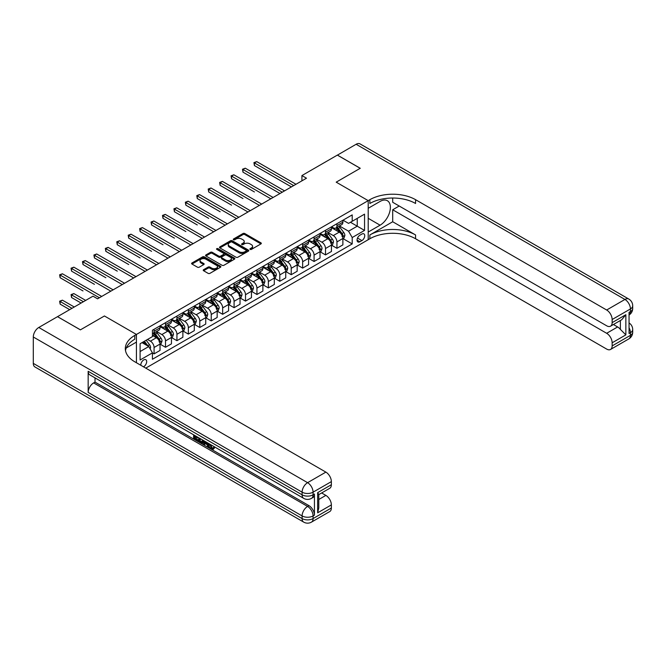 <?xml version="1.0" encoding="UTF-8"?>
<svg xmlns="http://www.w3.org/2000/svg" width="666" height="666" viewBox="0 0 666 666"><rect width="100%" height="100%" fill="white"/><g stroke="black" fill="none" stroke-linecap="round" stroke-linejoin="round"><path stroke-width="1" d="M250.15 249.4A0.891 0.516 0 0 0 251.407 249.4L260.947 243.898A1.265 0.733 0 0 0 261.313 243.381A1.265 0.733 0 0 0 260.947 242.857L244.788 233.533A1.265 0.733 0 0 0 242.99 233.533L233.458 239.036A0.891 0.516 0 0 0 234.715 239.76L235.947 239.052A4.063 2.348 0 0 1 241.691 239.052L243.04 239.827A4.063 2.348 0 0 1 244.231 241.483A4.063 2.348 0 0 1 243.04 243.148L241.808 243.856A0.891 0.516 0 0 0 243.065 244.58L244.297 243.873A4.063 2.348 0 0 1 250.041 243.873L251.382 244.647A4.063 2.348 0 0 1 252.572 246.303A4.063 2.348 0 0 1 251.382 247.96L250.15 248.676A0.891 0.516 0 0 0 250.15 249.4L250.15 248.676M143.456 366.8A4.138 2.389 120 0 0 143.748 366.65A4.138 2.389 120 0 0 146.453 363.003A4.138 2.389 120 0 0 145.812 359.69A4.138 2.389 120 0 0 143.748 359.898A4.138 2.389 120 0 0 140.834 365.284M203.596 269.697A1.265 0.733 0 0 0 203.222 270.221A1.265 0.733 0 0 0 203.596 270.737L208.125 273.351A1.265 0.733 0 0 0 209.923 273.351L220.513 267.241A1.265 0.733 0 0 0 220.887 266.716A1.265 0.733 0 0 0 220.513 266.2L204.362 256.876A1.265 0.733 0 0 0 202.564 256.876L191.975 262.987A1.265 0.733 0 0 0 191.6 263.511A1.265 0.733 0 0 0 191.975 264.027L197.452 267.183A1.265 0.733 0 0 0 199.242 267.183L203.779 264.569A1.265 0.733 0 0 0 204.146 264.052A1.265 0.733 0 0 0 203.779 263.536L201.057 261.963A3.397 1.956 0 0 1 200.066 260.581A3.397 1.956 0 0 1 202.164 258.766A3.397 1.956 0 0 1 205.861 259.191L216.5 265.334A3.397 1.956 0 0 1 217.491 266.716A3.397 1.956 0 0 1 215.393 268.531A3.397 1.956 0 0 1 211.696 268.107L209.923 267.083A1.265 0.733 0 0 0 208.125 267.083L203.596 269.697L203.596 270.737M33.3 363.378L302.106 518.573A7.759 4.479 120 0 0 303.713 522.119L34.907 366.933A7.759 4.479 -60 0 1 33.3 363.378L33.3 336.988A7.759 4.479 -60 0 1 38.786 327.481L57.526 316.666L80.386 329.861L104.429 315.975L80.436 329.837L57.576 316.691M57.576 316.633L93.007 296.179L97.577 298.818L306.493 178.205L301.923 175.566L337.346 155.111L360.206 168.307L336.205 182.159L368.206 200.641L136.43 334.449L104.429 315.975L136.43 334.449L134.79 335.398A32.326 18.665 0 0 0 125.316 348.601A32.326 18.665 0 0 0 134.79 361.796L325.874 472.119A7.759 4.479 60 0 1 331.36 481.618L313.078 492.174L313.078 494.813L314.444 494.022A7.759 4.479 60 0 1 312.837 497.577L311.472 498.368A7.759 4.479 -120 0 0 313.078 494.813A7.759 4.479 0 0 1 302.106 494.813L302.106 492.174L33.3 336.988M236.039 257.234A1.265 0.733 0 0 0 237.837 257.234L248.426 251.124A1.265 0.733 0 0 0 248.793 250.607A1.265 0.733 0 0 0 248.426 250.091L232.268 240.759A1.265 0.733 0 0 0 230.478 240.759L219.888 246.878A1.265 0.733 0 0 0 219.514 247.394A1.265 0.733 0 0 0 219.888 247.91L236.039 257.234M217.141 249.592A0.891 0.516 0 0 1 218.048 249.717L218.048 248.659L234.465 258.142A1.265 0.733 0 0 1 234.84 258.666A1.265 0.733 0 0 1 234.465 259.182L223.876 265.293A1.265 0.733 0 0 1 222.086 265.293L205.927 255.969L205.927 254.936A1.265 0.733 0 0 0 205.561 255.453A1.265 0.733 0 0 0 205.927 255.969M205.927 254.936L210.464 252.314A1.265 0.733 0 0 1 212.254 252.314L218.806 256.102A1.265 0.733 0 0 0 220.604 256.102L223.61 254.362A1.265 0.733 0 0 0 223.984 253.846A1.265 0.733 0 0 0 223.61 253.33L216.791 249.392A0.891 0.516 0 0 1 218.048 248.659M361.896 234.049L359.89 235.215A4.004 2.314 120 0 0 357.267 238.744A4.004 2.314 120 0 0 357.883 241.958A4.004 2.314 120 0 0 359.89 241.758L361.896 240.601A4.004 2.314 120 0 0 364.518 237.063A4.004 2.314 120 0 0 363.902 233.849A4.004 2.314 120 0 0 361.896 234.049M136.43 362.745L136.43 334.449L136.43 342.108L126.232 347.993M145.762 368.132L369.855 238.753A32.326 18.665 180 0 1 415.567 238.753L606.659 349.076A7.759 4.479 -120 0 0 610.539 349.459A7.759 4.479 -120 0 0 612.146 345.904L630.427 335.348L630.427 332.709L629.054 333.5L629.054 312.387L630.427 311.596L630.427 308.957L612.146 319.514L612.146 322.627L625.857 314.71L625.857 334.873L620.371 329.387L620.371 320.504M337.396 155.086L360.256 168.282L336.205 182.159L368.206 200.641L368.206 239.702L368.206 232.043L380.095 225.183A14.544 8.4 120 0 0 389.593 212.362A14.544 8.4 120 0 0 387.362 200.707A14.544 8.4 120 0 0 380.095 201.432L368.206 208.291L368.206 200.641L369.855 199.683A32.326 18.665 180 0 1 415.567 199.683L606.659 310.015L624.941 299.45L356.135 144.264L337.396 155.136M343.015 220.196L348.551 223.385L352.206 221.279L352.206 214.893L152.431 330.228L152.431 336.613L140.093 343.739L140.093 359.998L152.431 352.872L152.431 359.265L352.206 243.923L352.206 237.537L348.551 231.202L339.46 225.949M352.206 221.279L364.552 214.152L364.552 230.411L352.206 237.537M301.923 175.566L301.923 180.844M350.466 222.278L357.234 226.19L357.234 218.373L364.552 214.152M348.551 231.202L357.234 226.19L364.552 230.411M140.093 351.556L148.776 346.536L142.008 342.632M152.431 352.93L154.079 353.879L154.079 347.494A5.17 2.989 -120 0 0 150.424 341.159L147.494 339.469M154.079 353.879L160.023 350.449L160.023 344.056A5.17 2.989 -120 0 0 156.368 337.729L152.431 335.456M160.156 344.189L165.509 347.277L165.509 340.892A5.17 2.989 -120 0 0 161.846 334.557L156.602 331.526M165.509 347.277L171.453 343.847L171.453 337.462A5.17 2.989 -120 0 0 167.79 331.127L160.023 326.64M171.587 337.595L176.94 340.684L176.94 334.29A5.17 2.989 -120 0 0 173.277 327.955L168.032 324.925M176.94 340.684L182.875 337.246L182.875 330.86A5.17 2.989 -120 0 0 179.221 324.525L171.453 320.038M183.017 330.994L188.361 334.082L188.361 327.697A5.17 2.989 -120 0 0 184.707 321.362L179.454 318.331M188.361 334.082L194.305 330.652L194.305 324.267A5.17 2.989 -120 0 0 190.651 317.932L182.875 313.445M194.447 324.392L199.792 327.481L199.792 321.095A5.17 2.989 -120 0 0 196.137 314.76L190.884 311.73M199.792 327.481L205.736 324.051L205.736 317.665A5.17 2.989 -120 0 0 202.081 311.33L194.305 306.843M205.877 317.799L211.222 320.887L211.222 314.502A5.17 2.989 -120 0 0 207.567 308.167L202.314 305.136M211.222 320.887L217.166 317.457L217.166 311.064A5.17 2.989 -120 0 0 213.511 304.737L205.736 300.249M217.299 311.197L222.652 314.285L222.652 307.9A5.17 2.989 -120 0 0 218.997 301.565L213.744 298.535M222.652 314.285L228.596 310.856L228.596 304.47A5.17 2.989 -120 0 0 224.933 298.135L217.166 293.648M228.729 304.603L234.082 307.692L234.082 301.298A5.17 2.989 -120 0 0 230.419 294.971L225.175 291.933M234.082 307.692L240.026 304.262L240.026 297.869A5.17 2.989 -120 0 0 236.363 291.533L228.596 287.046M240.16 298.002L245.513 301.09L245.513 294.705A5.17 2.989 -120 0 0 241.85 288.37L236.596 285.339M245.513 301.09L251.448 297.66L251.448 291.275A5.17 2.989 -120 0 0 247.794 284.94L240.026 280.453M251.59 291.408L256.934 294.489L256.934 288.103A5.17 2.989 -120 0 0 253.28 281.768L248.027 278.738M256.934 294.489L262.879 291.059L262.879 284.673A5.17 2.989 -120 0 0 259.224 278.338L251.448 273.851M263.02 284.807L268.365 287.895L268.365 281.51A5.17 2.989 -120 0 0 264.71 275.175L259.457 272.144M268.365 287.895L274.309 284.465L274.309 278.072A5.17 2.989 -120 0 0 270.654 271.745L262.879 267.257M274.442 278.205L279.795 281.293L279.795 274.908A5.17 2.989 -120 0 0 276.14 268.573L270.887 265.543M279.795 281.293L285.739 277.864L285.739 271.478A5.17 2.989 -120 0 0 282.084 265.143L274.309 260.656M285.872 271.611L291.225 274.7L291.225 268.306A5.17 2.989 -120 0 0 287.562 261.979L282.317 258.941M291.225 274.7L297.169 271.27L297.169 264.877A5.17 2.989 -120 0 0 293.506 258.541L285.739 254.054M297.302 265.01L302.655 268.098L302.655 261.713A5.17 2.989 -120 0 0 298.992 255.378L293.748 252.347M302.655 268.098L308.591 264.668L308.591 258.283A5.17 2.989 -120 0 0 304.936 251.948L297.169 247.461M308.733 258.416L314.077 261.505L314.077 255.111A5.17 2.989 -120 0 0 310.423 248.776L305.17 245.746M314.077 261.505L320.021 258.067L320.021 251.681A5.17 2.989 -120 0 0 316.367 245.346L308.591 240.859M320.163 251.815L325.507 254.903L325.507 248.518A5.17 2.989 -120 0 0 321.853 242.183L316.6 239.152M325.507 254.903L331.452 251.473L331.452 245.088A5.17 2.989 -120 0 0 327.797 238.753L320.021 234.265M331.593 245.213L336.938 248.301L336.938 241.916A5.17 2.989 -120 0 0 333.283 235.581L328.03 232.551M336.938 248.301L342.882 244.872L342.882 238.486A5.17 2.989 -120 0 0 339.227 232.151L331.452 227.664M331.593 226.79L333.283 227.772A5.17 2.989 -120 0 0 335.864 228.03A5.17 2.989 -120 0 0 336.938 225.657L336.938 223.709M320.163 233.391L321.853 234.365A5.17 2.989 -120 0 0 324.442 234.623A5.17 2.989 -120 0 0 325.507 232.259L325.507 230.303M308.733 239.993L310.423 240.967A5.17 2.989 -120 0 0 313.012 241.225A5.17 2.989 -120 0 0 314.077 238.853L314.077 236.905M297.302 246.587L298.992 247.569A5.17 2.989 -120 0 0 301.581 247.819A5.17 2.989 -120 0 0 302.655 245.454L302.655 243.498M285.872 253.188L287.562 254.162A5.17 2.989 -120 0 0 290.151 254.42A5.17 2.989 -120 0 0 291.225 252.048L291.225 250.1M274.442 259.782L276.14 260.764A5.17 2.989 -120 0 0 278.721 261.014A5.17 2.989 -120 0 0 279.795 258.649L279.795 256.693M263.02 266.383L264.71 267.357A5.17 2.989 -120 0 0 267.291 267.615A5.17 2.989 -120 0 0 268.365 265.251L268.365 263.295M251.59 272.985L253.28 273.959A5.17 2.989 -120 0 0 255.869 274.217A5.17 2.989 -120 0 0 256.934 271.845L256.934 269.897M240.16 279.578L241.85 280.553A5.17 2.989 -120 0 0 244.439 280.811A5.17 2.989 -120 0 0 245.513 278.446L245.513 276.49M228.729 286.18L230.419 287.154A5.17 2.989 -120 0 0 233.008 287.412A5.17 2.989 -120 0 0 234.082 285.04L234.082 283.092M217.299 292.774L218.997 293.756A5.17 2.989 -120 0 0 221.578 294.006A5.17 2.989 -120 0 0 222.652 291.641L222.652 289.685M205.877 299.375L207.567 300.349A5.17 2.989 -120 0 0 210.148 300.607A5.17 2.989 -120 0 0 211.222 298.243L211.222 296.287M194.447 305.977L196.137 306.951A5.17 2.989 -120 0 0 198.726 307.209A5.17 2.989 -120 0 0 199.792 304.837L199.792 302.888M183.017 312.57L184.707 313.544A5.17 2.989 -120 0 0 187.296 313.803A5.17 2.989 -120 0 0 188.361 311.438L188.361 309.482M171.587 319.172L173.277 320.146A5.17 2.989 -120 0 0 175.866 320.404A5.17 2.989 -120 0 0 176.94 318.032L176.94 316.084M160.156 325.766L161.846 326.748A5.17 2.989 -120 0 0 164.435 326.998A5.17 2.989 -120 0 0 165.509 324.633L165.509 322.677M343.015 238.619L352.206 243.923M335.864 228.03L341.808 224.592A5.17 2.989 -120 0 0 342.882 222.228L342.882 220.271M324.442 234.623L330.378 231.194A5.17 2.989 -120 0 0 331.452 228.829L331.452 226.873M313.012 241.225L318.956 237.795A5.17 2.989 -120 0 0 320.021 235.423L320.021 233.475M301.581 247.819L307.525 244.389A5.17 2.989 -120 0 0 308.591 242.024L308.591 240.068M290.151 254.42L296.095 250.99A5.17 2.989 -120 0 0 297.169 248.618L297.169 246.67M278.721 261.014L284.665 257.584A5.17 2.989 -120 0 0 285.739 255.22L285.739 253.263M267.291 267.615L273.235 264.186A5.17 2.989 -120 0 0 274.309 261.821L274.309 259.865M255.869 274.217L261.813 270.787A5.17 2.989 -120 0 0 262.879 268.415L262.879 266.458M244.439 280.811L250.383 277.381A5.17 2.989 -120 0 0 251.448 275.016L251.448 273.06M233.008 287.412L238.952 283.982A5.17 2.989 -120 0 0 240.026 281.61L240.026 279.662M221.578 294.006L227.522 290.576A5.17 2.989 -120 0 0 228.596 288.212L228.596 286.255M210.148 300.607L216.092 297.178A5.17 2.989 -120 0 0 217.166 294.805L217.166 292.857M198.726 307.209L204.662 303.771A5.17 2.989 -120 0 0 205.736 301.407L205.736 299.45M187.296 313.803L193.24 310.373A5.17 2.989 -120 0 0 194.305 308.008L194.305 306.052M175.866 320.404L181.81 316.974A5.17 2.989 -120 0 0 182.875 314.602L182.875 312.654M164.435 326.998L170.379 323.568A5.17 2.989 -120 0 0 171.453 321.203L171.453 319.247M152.431 333.808A5.17 2.989 -120 0 0 153.005 333.599L158.949 330.17A5.17 2.989 -120 0 0 160.023 327.797L160.023 325.849M153.005 333.599A5.17 2.989 -120 0 0 154.079 331.235L154.079 329.279M148.776 346.536L152.431 352.872M250.508 249.525L251.382 249.017A4.063 2.348 0 0 0 252.572 247.361L252.572 246.303M244.231 241.483L244.231 242.541A4.063 2.348 0 0 1 243.04 244.197L242.158 244.705M260.922 243.906L244.788 234.59A1.265 0.733 0 0 0 242.99 234.59L233.816 239.893M248.426 250.091L248.426 251.124L232.268 241.816A1.265 0.733 0 0 0 230.478 241.816L219.905 247.919L219.888 246.878M246.179 250.965A0.891 0.516 0 0 0 246.179 250.241L232.001 242.058A0.891 0.516 0 0 0 230.744 242.058L229.445 242.807A4.063 2.348 0 0 0 228.255 244.464A4.063 2.348 0 0 0 229.445 246.12L239.136 251.723A4.063 2.348 0 0 0 244.88 251.723L246.179 250.965L246.179 252.023A0.891 0.516 0 0 0 246.437 251.665L246.437 250.607M228.255 244.464L228.255 245.521A4.063 2.348 0 0 0 229.445 247.178L229.445 246.12M246.179 252.023L244.88 252.772A4.063 2.348 0 0 1 239.136 252.772L229.445 247.178M205.944 255.977L210.464 253.371L210.464 252.314M223.984 253.846L223.984 254.903A1.265 0.733 0 0 1 223.61 255.419L220.604 257.151A1.265 0.733 0 0 1 218.806 257.151L212.254 253.371A1.265 0.733 0 0 0 210.464 253.371M218.048 249.717L234.449 259.191M225.608 260.023A3.397 1.956 0 0 0 229.304 260.448A3.397 1.956 0 0 0 231.402 258.641A3.397 1.956 0 0 0 230.411 257.251L226.665 255.086A1.265 0.733 0 0 0 224.867 255.086L221.861 256.826A1.265 0.733 0 0 0 221.487 257.342A1.265 0.733 0 0 0 221.861 257.859L225.608 260.023L225.608 261.08A3.397 1.956 0 0 0 229.304 261.505A3.397 1.956 0 0 0 231.402 259.69L231.402 258.641M221.487 257.342L221.487 258.4A1.265 0.733 0 0 0 221.861 258.916L221.861 257.859M225.608 261.08L221.861 258.916M217.491 266.716L217.491 267.774A3.397 1.956 0 0 1 215.393 269.588A3.397 1.956 0 0 1 211.696 269.164L209.923 268.14A1.265 0.733 0 0 0 208.125 268.14L203.613 270.746M200.066 260.581L200.066 261.638A3.397 1.956 0 0 0 201.057 263.02L201.057 261.963M203.763 264.577L201.057 263.02M220.496 267.249L204.362 257.933A1.265 0.733 0 0 0 202.564 257.933L191.991 264.036L191.975 262.987M342.882 238.694L343.981 238.062L344.888 235.423A3.43 1.981 -120 0 0 343.798 232.509L340.06 227.522A9.89 5.711 -120 0 0 338.986 226.224M335.264 229.87A9.89 5.711 -120 0 0 333.241 227.747M341.949 236.205C342.457 236.896 342.824 236.68 343.04 235.573A3.43 1.981 -120 0 0 342.058 233.508L338.328 228.521A9.89 5.711 -120 0 0 337.246 227.231M336.33 227.764A8.208 4.737 60 0 1 337.67 229.295L340.834 233.516M254.42 191.958L231.568 178.754L231.568 176.115L233.849 174.8L273.118 197.469M336.147 227.864A9.89 5.711 60 0 1 337.229 229.154L339.71 232.467M293.689 185.598L254.42 162.92L256.71 161.605L295.979 184.274M291.408 186.913L254.42 165.559L254.42 162.92L253.921 162.629L256.71 161.605M254.42 165.559L253.921 162.629M331.452 245.296L332.55 244.663L333.466 242.024A3.43 1.981 -120 0 0 332.367 239.102L328.638 234.116A9.89 5.711 -120 0 0 327.555 232.825M323.843 236.463A9.89 5.711 -120 0 0 321.811 234.349M330.519 242.799C331.035 243.49 331.393 243.281 331.61 242.166A3.43 1.981 -120 0 0 330.636 240.11L326.898 235.123A9.89 5.711 -120 0 0 325.816 233.824M324.9 234.357A8.208 4.737 60 0 1 326.248 235.889L329.404 240.11M242.99 198.551L220.138 185.356L220.138 182.717L222.419 181.393L261.688 204.071M324.717 234.465A9.89 5.711 60 0 1 325.799 235.756L328.28 239.069M320.021 251.898L321.12 251.257L322.036 248.618A3.43 1.981 -120 0 0 320.945 245.704L317.207 240.717A9.89 5.711 -120 0 0 316.125 239.427M312.412 243.065A9.89 5.711 -120 0 0 310.389 240.942M319.089 249.4C319.605 250.091 319.971 249.875 320.188 248.768A3.43 1.981 -120 0 0 319.205 246.703L315.468 241.716A9.89 5.711 -120 0 0 314.385 240.426M313.47 240.959A8.208 4.737 60 0 1 314.818 242.491L317.982 246.711M231.568 205.153L208.708 191.958L208.708 189.319L210.997 187.995L250.266 210.664M313.295 241.059A9.89 5.711 60 0 1 314.369 242.349L316.858 245.671M308.591 258.491L309.69 257.859L310.606 255.22A3.43 1.981 -120 0 0 309.515 252.297L305.777 247.311A9.89 5.711 -120 0 0 304.695 246.02M300.982 249.667A9.89 5.711 -120 0 0 298.959 247.544M307.659 256.002C308.175 256.685 308.541 256.477 308.758 255.361A3.43 1.981 -120 0 0 307.775 253.305L304.037 248.318A9.89 5.711 -120 0 0 302.963 247.028M302.039 247.552A8.208 4.737 60 0 1 303.388 249.092L306.551 253.305M220.138 211.746L197.278 198.551L197.278 195.912L199.567 194.597L238.836 217.266M301.865 247.66A9.89 5.711 60 0 1 302.938 248.951L305.428 252.264M282.259 192.191L242.99 169.522L245.279 168.198L284.548 190.876M279.978 193.515L242.99 172.161L242.99 169.522L242.491 169.231L245.279 168.198M242.99 172.161L242.491 169.231M270.837 198.793L231.06 175.824L233.849 174.8M231.568 178.754L231.06 175.824M259.407 205.386L219.63 182.426L222.419 181.393M220.138 185.356L219.63 182.426M297.169 265.093L298.26 264.46L299.176 261.821A3.43 1.981 -120 0 0 298.085 258.899L294.347 253.912A9.89 5.711 -120 0 0 293.265 252.622M289.552 256.26A9.89 5.711 -120 0 0 287.529 254.146M296.228 262.595C296.745 263.286 297.111 263.078 297.327 261.963A3.43 1.981 -120 0 0 296.345 259.906L292.607 254.911A9.89 5.711 -120 0 0 291.533 253.621M290.609 254.154A8.208 4.737 60 0 1 291.958 255.686L295.121 259.906M208.708 218.348L185.847 205.153L185.847 202.514L188.137 201.19L227.406 223.868M290.434 254.254A9.89 5.711 60 0 1 291.517 255.553L293.997 258.866M247.977 211.988L208.208 189.027L210.997 187.995M208.708 191.958L208.208 189.027M392.707 221.753L369.855 234.948A32.326 18.665 180 0 1 415.567 234.948L392.707 221.753L392.707 209.773L399.2 206.019M392.707 198.018L392.707 202.273L606.659 325.791A7.759 4.479 -120 0 0 610.539 326.182A7.759 4.479 -120 0 0 612.146 322.627M625.857 334.873L612.146 342.79L612.146 345.904M612.146 342.79A7.759 4.479 -120 0 0 606.659 333.291L617.623 326.956A7.759 4.479 60 0 1 620.371 329.387M392.707 209.773L606.659 333.291M356.135 144.264A7.759 4.479 -60 0 1 360.015 143.881L628.821 299.067A7.759 4.479 120 0 0 624.941 299.45A7.759 4.479 60 0 1 630.427 308.957A7.759 4.479 180 0 0 632.7 305.786A7.759 7.759 0 0 0 628.821 299.067M612.146 319.514A7.759 4.479 -120 0 0 606.659 310.015M613.411 324.517L617.623 326.956M369.855 199.683L369.855 203.488A32.326 18.665 180 0 1 415.567 203.488L415.567 199.683M610.539 326.182L621.753 319.705L625.857 314.71M210.464 444.497L212.163 448.043L212.795 448.268M209.807 444.155L211.43 448.468L212.496 448.601L213.694 447.344L214.469 448.002L213.095 449.45L211.497 449.242C209.815 448.093 208.966 446.511 208.958 444.48L209.016 443.698M205.328 443.648L204.246 444.971L203.421 444.497L204.812 441.267M208.291 443.281L209.382 447.094L208.649 447.519L207.834 447.044L207.209 444.73L204.87 443.381L204.246 444.971M195.13 436.788L195.13 438.136L198.368 440.001L198.368 440.734L197.636 441.15L193.623 438.836L193.623 434.815M198.01 437.346L197.286 438.028L194.397 436.363L194.397 438.553L195.13 438.136M88.162 371.295L302.106 494.813A7.759 4.479 120 0 0 303.713 498.368L89.768 374.85A7.759 4.479 -60 0 1 88.162 371.295L88.162 392.407A7.759 4.479 -60 0 1 93.64 382.908L95.013 382.118L308.957 505.636A7.759 4.479 60 0 1 314.444 515.143L314.444 494.022M95.013 382.118L95.013 377.88M203.13 440.301L203.188 441.158L203.904 440.75L203.163 442.832L202.431 443.256L198.693 441.766L198.693 437.737M317.649 492.649L318.781 494.372L318.781 507.933L317.649 512.82L317.649 492.649L331.36 484.731L331.36 481.618M331.36 484.731A7.759 4.479 60 0 1 329.753 488.286L318.781 494.622M321.653 492.965L325.874 495.396A7.759 4.479 60 0 1 331.36 504.903L317.649 512.82M314.444 515.143L313.078 515.934L313.078 518.573L331.36 508.016L331.36 504.903M331.36 508.016A7.759 4.479 60 0 1 329.753 511.563L311.472 522.119A7.759 4.479 -120 0 0 313.078 518.573A7.759 4.479 0 0 1 302.106 518.573L302.106 515.934L88.162 392.407M134.79 335.398L134.79 339.202A32.326 18.665 0 0 0 125.491 350.499M194.397 438.553L197.636 440.426L198.368 440.001M197.636 440.426L197.636 441.15M194.397 435.256L197.602 437.112M197.286 437.296L197.286 438.028M203.188 441.158L202.431 443.256M199.467 438.178L199.467 441.475L200.591 442.132L201.89 442.432L202.364 439.851M200.191 438.603L200.191 441.058L202.622 442.008M199.467 441.475L200.191 441.058M200.591 442.132L201.323 441.708M207.268 442.69L208.649 447.519M205.536 441.683L205.103 442.782L206.976 443.864L206.543 442.274M205.994 441.949L206.701 442.865M205.103 442.782L205.836 442.366M211.43 448.468L212.163 448.043M209.732 444.921L210.431 444.513M212.97 447.768L213.736 448.426L214.469 448.002M213.736 448.426L213.095 449.45M285.739 271.686L286.838 271.054L287.745 268.415A3.43 1.981 -120 0 0 286.655 265.501L282.917 260.514A9.89 5.711 -120 0 0 281.843 259.216M278.122 262.862A9.89 5.711 -120 0 0 276.099 260.739M284.798 269.197C285.314 269.888 285.681 269.672 285.897 268.565A3.43 1.981 -120 0 0 284.915 266.5L281.185 261.513A9.89 5.711 -120 0 0 280.103 260.223M279.179 260.756A8.208 4.737 60 0 1 280.528 262.287L283.691 266.508M197.278 224.95L174.425 211.746L174.425 209.107L176.706 207.792L215.975 230.461M279.004 260.856A9.89 5.711 60 0 1 280.086 262.146L282.567 265.459M236.547 218.581L196.778 195.621L199.567 194.597M197.278 198.551L196.778 195.621M274.309 278.288L275.408 277.655L276.323 275.016A3.43 1.981 -120 0 0 275.225 272.094L271.487 267.108A9.89 5.711 -120 0 0 270.413 265.817M266.7 269.455A9.89 5.711 -120 0 0 264.668 267.341M273.376 275.791C273.884 276.482 274.25 276.273 274.467 275.158A3.43 1.981 -120 0 0 273.493 273.102L269.755 268.115A9.89 5.711 -120 0 0 268.673 266.816M267.757 267.349A8.208 4.737 60 0 1 269.106 268.881L272.261 273.102M185.847 231.543L162.995 218.348L162.995 215.709L165.276 214.385L204.545 237.063M267.574 267.457A9.89 5.711 60 0 1 268.656 268.748L271.137 272.061M225.116 225.183L185.348 202.223L188.137 201.19M185.847 205.153L185.348 202.223M262.879 284.882L263.977 284.249L264.893 281.61A3.43 1.981 -120 0 0 263.794 278.696L260.065 273.709A9.89 5.711 -120 0 0 258.982 272.419M255.269 276.057A9.89 5.711 -120 0 0 253.238 273.934M261.946 282.392C262.462 283.083 262.829 282.867 263.045 281.76A3.43 1.981 -120 0 0 262.063 279.695L258.325 274.708A9.89 5.711 -120 0 0 257.243 273.418M256.327 273.951A8.208 4.737 60 0 1 257.675 275.483L260.831 279.703M174.425 238.145L151.565 224.95L151.565 222.302L153.846 220.987L193.115 243.656M256.152 274.051A9.89 5.711 60 0 1 257.226 275.341L259.715 278.663M213.694 231.785L173.918 208.816L176.706 207.792M174.425 211.746L173.918 208.816M251.448 291.483L252.547 290.851L253.463 288.212A3.43 1.981 -120 0 0 252.372 285.289L248.634 280.303A9.89 5.711 -120 0 0 247.552 279.012M243.839 282.65A9.89 5.711 -120 0 0 241.816 280.536M250.516 288.994C251.032 289.677 251.398 289.469 251.615 288.353A3.43 1.981 -120 0 0 250.632 286.297L246.895 281.31A9.89 5.711 -120 0 0 245.821 280.02M244.897 280.544A8.208 4.737 60 0 1 246.245 282.076L249.409 286.297M162.995 244.738L140.135 231.543L140.135 228.904L142.424 227.589L181.693 250.258M244.722 280.652A9.89 5.711 60 0 1 245.796 281.943L248.285 285.256M202.264 238.378L162.487 215.418L165.276 214.385M162.995 218.348L162.487 215.418M240.026 298.085L241.117 297.452L242.033 294.805A3.43 1.981 -120 0 0 240.942 291.891L237.204 286.904A9.89 5.711 -120 0 0 236.122 285.614M232.409 289.252A9.89 5.711 -120 0 0 230.386 287.129M239.086 295.587C239.602 296.278 239.968 296.07 240.185 294.955A3.43 1.981 -120 0 0 239.202 292.89L235.464 287.903A9.89 5.711 -120 0 0 234.39 286.613M233.466 287.146A8.208 4.737 60 0 1 234.815 288.678L237.978 292.898M151.565 251.34L128.704 238.145L128.704 235.506L130.994 234.182L170.263 256.851M233.291 287.246A9.89 5.711 60 0 1 234.374 288.545L236.855 291.858M190.834 244.98L151.065 222.019L153.846 220.987M151.565 224.95L151.065 222.019M228.596 304.678L229.695 304.046L230.602 301.407A3.43 1.981 -120 0 0 229.512 298.493L225.774 293.506A9.89 5.711 -120 0 0 224.7 292.207M220.979 295.854A9.89 5.711 -120 0 0 218.956 293.731M227.655 302.189C228.172 302.872 228.538 302.664 228.754 301.556A3.43 1.981 -120 0 0 227.772 299.492L224.042 294.505A9.89 5.711 -120 0 0 222.96 293.215M222.036 293.748A8.208 4.737 60 0 1 223.385 295.279L226.548 299.5M140.135 257.942L117.274 244.738L117.274 242.099L119.564 240.784L158.833 263.453M221.861 293.848A9.89 5.711 60 0 1 222.944 295.138L225.424 298.451M179.404 251.573L139.635 228.613L142.424 227.589M140.135 231.543L139.635 228.613M217.166 311.28L218.265 310.647L219.172 308.008A3.43 1.981 -120 0 0 218.082 305.086L214.344 300.1A9.89 5.711 -120 0 0 213.27 298.809M209.549 302.447A9.89 5.711 -120 0 0 207.526 300.333M216.225 308.783C216.741 309.474 217.108 309.265 217.324 308.15A3.43 1.981 -120 0 0 216.342 306.094L212.612 301.107A9.89 5.711 -120 0 0 211.53 299.808M210.614 300.341A8.208 4.737 60 0 1 211.954 301.873L215.118 306.094M128.704 264.535L105.852 251.34L105.852 248.701L108.133 247.377L147.402 270.055M210.431 300.441A9.89 5.711 60 0 1 211.513 301.74L213.994 305.053M167.974 258.175L128.205 235.215L130.994 234.182M128.704 238.145L128.205 235.215M205.736 317.873L206.835 317.241L207.75 314.602A3.43 1.981 -120 0 0 206.651 311.688L202.922 306.701A9.89 5.711 -120 0 0 201.84 305.403M198.127 309.049A9.89 5.711 -120 0 0 196.095 306.926M204.803 315.384C205.319 316.075 205.677 315.859 205.894 314.752A3.43 1.981 -120 0 0 204.92 312.687L201.182 307.7A9.89 5.711 -120 0 0 200.1 306.41M199.184 306.943A8.208 4.737 60 0 1 200.533 308.475L203.688 312.695M117.274 271.137L94.422 257.933L94.422 255.294L96.703 253.979L135.972 276.648M199.001 307.043A9.89 5.711 60 0 1 200.083 308.333L202.564 311.655M156.543 264.777L116.775 241.808L119.564 240.784M117.274 244.738L116.775 241.808M194.305 324.475L195.404 323.843L196.32 321.203A3.43 1.981 -120 0 0 195.23 318.281L191.492 313.295A9.89 5.711 -120 0 0 190.409 312.004M186.696 315.642A9.89 5.711 -120 0 0 184.673 313.528M193.373 321.978C193.889 322.669 194.256 322.461 194.472 321.345A3.43 1.981 -120 0 0 193.49 319.289L189.752 314.302A9.89 5.711 -120 0 0 188.669 313.012M187.754 313.536A8.208 4.737 60 0 1 189.102 315.068L192.266 319.289M105.852 277.73L82.992 264.535L82.992 261.896L85.281 260.581L124.55 283.25M187.579 313.644A9.89 5.711 60 0 1 188.653 314.935L191.142 318.248M145.121 271.37L105.345 248.41L108.133 247.377M105.852 251.34L105.345 248.41M182.875 331.077L183.974 330.436L184.89 327.797A3.43 1.981 -120 0 0 183.799 324.883L180.061 319.896A9.89 5.711 -120 0 0 178.979 318.606M175.266 322.244A9.89 5.711 -120 0 0 173.243 320.121M181.943 328.579C182.459 329.27 182.825 329.054 183.042 327.947A3.43 1.981 -120 0 0 182.059 325.882L178.321 320.895A9.89 5.711 -120 0 0 177.248 319.605M176.324 320.138A8.208 4.737 60 0 1 177.672 321.67L180.836 325.89M94.422 284.332L71.562 271.137L71.562 268.498L73.851 267.174L113.12 289.843M176.149 320.238A9.89 5.711 60 0 1 177.223 321.528L179.712 324.85M133.691 277.972L93.914 255.011L96.703 253.979M94.422 257.933L93.914 255.011M171.453 337.67L172.544 337.038L173.46 334.399A3.43 1.981 -120 0 0 172.369 331.485L168.631 326.498A9.89 5.711 -120 0 0 167.549 325.199M163.836 328.846A9.89 5.711 -120 0 0 161.813 326.723M170.513 335.181C171.029 335.864 171.395 335.656 171.612 334.548A3.43 1.981 -120 0 0 170.629 332.484L166.891 327.497A9.89 5.711 -120 0 0 165.817 326.207M164.893 326.74A8.208 4.737 60 0 1 166.242 328.271L169.405 332.492M82.992 290.925L60.131 277.73L60.131 275.091L62.421 273.776L101.69 296.445M164.718 326.84A9.89 5.711 60 0 1 165.801 328.13L168.282 331.443M122.261 284.565L82.492 261.605L85.281 260.581M82.992 264.535L82.492 261.605M160.023 344.272L161.122 343.639L162.029 341A3.43 1.981 -120 0 0 160.939 338.078L157.201 333.092A9.89 5.711 -120 0 0 156.127 331.801M159.082 341.775C159.599 342.466 159.965 342.257 160.181 341.142A3.43 1.981 -120 0 0 159.199 339.086L155.469 334.099A9.89 5.711 -120 0 0 154.387 332.8M153.463 333.333A8.208 4.737 60 0 1 154.812 334.865L157.975 339.086M85.689 300.408L73.851 293.573L71.562 294.888L71.562 297.527L81.119 303.047M153.288 333.433A9.89 5.711 60 0 1 154.37 334.732L156.851 338.045M71.562 297.527L71.062 294.597L83.4 301.723M71.062 294.597L73.851 293.573M110.831 291.167L71.062 268.207L73.851 267.174M71.562 271.137L71.062 268.207M150.15 348.917L150.608 347.594A3.43 1.981 -120 0 0 149.509 344.68L146.179 340.226M74.259 307.001L62.421 300.166L60.131 301.49L60.131 304.129L69.689 309.64M148.085 346.137A3.43 1.981 -120 0 0 147.777 345.679L144.439 341.233M143.581 341.725L145.979 344.921M143.34 341.866L145.371 344.572M60.131 304.129L59.632 301.199L71.978 308.325M59.632 301.199L62.421 300.166M99.401 297.769L59.632 274.8L62.421 273.776M60.131 277.73L59.632 274.8M150.424 341.159L156.368 337.729M161.846 334.557L167.79 331.127M173.277 327.955L179.221 324.525M184.707 321.362L190.651 317.932M196.137 314.76L202.081 311.33M207.567 308.167L213.511 304.737M218.997 301.565L224.933 298.135M230.419 294.971L236.363 291.533M241.85 288.37L247.794 284.94M253.28 281.768L259.224 278.338M264.71 275.175L270.654 271.745M276.14 268.573L282.084 265.143M287.562 261.979L293.506 258.541M298.992 255.378L304.936 251.948M310.423 248.776L316.367 245.346M321.853 242.183L327.797 238.753M333.283 235.581L339.227 232.151M336.938 225.657L342.882 222.228M336.938 241.916L342.882 238.486M325.507 248.518L331.452 245.088M325.507 232.259L331.452 228.829M314.077 255.111L320.021 251.681M314.077 238.853L320.021 235.423M302.655 261.713L308.591 258.283M302.655 245.454L308.591 242.024M291.225 268.306L297.169 264.877M291.225 252.048L297.169 248.618M279.795 274.908L285.739 271.478M279.795 258.649L285.739 255.22M268.365 281.51L274.309 278.072M268.365 265.251L274.309 261.821M256.934 288.103L262.879 284.673M256.934 271.845L262.879 268.415M245.513 294.705L251.448 291.275M245.513 278.446L251.448 275.016M234.082 301.298L240.026 297.869M234.082 285.04L240.026 281.61M222.652 307.9L228.596 304.47M222.652 291.641L228.596 288.212M211.222 314.502L217.166 311.064M211.222 298.243L217.166 294.805M199.792 321.095L205.736 317.665M199.792 304.837L205.736 301.407M188.361 327.697L194.305 324.267M188.361 311.438L194.305 308.008M176.94 334.29L182.875 330.86M176.94 318.032L182.875 314.602M165.509 340.892L171.453 337.462M165.509 324.633L171.453 321.203M154.079 347.494L160.023 344.056M154.079 331.235L160.023 327.797M357.517 238.07L361.896 240.601M357.051 240.126L359.89 241.758M251.382 249.017L251.382 247.96M241.808 244.58L241.808 243.856M243.04 244.197L243.04 243.148M233.458 239.76L233.458 239.036M242.99 234.59L242.99 233.533M244.788 234.59L244.788 233.533M260.947 243.898L260.947 242.857M230.478 241.816L230.478 240.759M232.268 241.816L232.268 240.759M239.136 252.772L239.136 251.723M244.88 252.772L244.88 251.723M212.254 253.371L212.254 252.314M218.806 257.151L218.806 256.102M220.604 257.151L220.604 256.102M223.61 255.419L223.61 254.362M234.465 259.182L234.465 258.142M208.125 268.14L208.125 267.083M209.923 268.14L209.923 267.083M211.696 269.164L211.696 268.107M203.779 264.569L203.779 263.536M202.564 257.933L202.564 256.876M204.362 257.933L204.362 256.876M220.513 267.241L220.513 266.2M342.624 236.788L344.871 235.489M338.328 228.521L340.06 227.522M335.631 230.078L337.229 229.154M342.058 233.508L343.798 232.509M341.791 234.848L343.04 235.573M331.193 243.381L333.441 242.091M326.898 235.123L328.638 234.116M324.2 236.68L325.799 235.756M330.636 240.11L332.367 239.102M330.361 241.442L331.61 242.166M319.772 249.983L322.011 248.684M315.468 241.716L317.207 240.717M312.779 243.273L314.369 242.349M319.205 246.703L320.945 245.704M318.931 248.043L320.188 248.768M308.341 256.585L310.581 255.286M304.037 248.318L305.777 247.311M301.348 249.875L302.938 248.951M307.775 253.305L309.515 252.297M307.501 254.645L308.758 255.361M296.911 263.178L299.159 261.88M292.607 254.911L294.347 253.912M289.918 256.468L291.517 255.553M296.345 259.906L298.085 258.899M296.079 261.238L297.327 261.963M369.855 234.948L369.855 238.753M415.567 234.948L415.567 238.753M629.054 327.73A7.759 4.479 60 0 1 630.427 332.709A7.759 4.479 180 0 0 632.7 329.545A7.759 7.759 0 0 0 629.054 322.968M628.821 338.902A7.759 7.759 0 0 0 632.7 332.184A7.759 4.479 0 0 1 630.427 335.348A7.759 4.479 60 0 1 628.821 338.902L610.539 349.459M629.054 315.001A7.759 7.759 0 0 0 632.7 308.425A7.759 4.479 0 0 1 630.427 311.596A7.759 4.479 60 0 1 629.054 314.993M368.206 218.323L380.095 225.183M38.786 327.481L307.592 482.675L325.874 472.119M93.64 382.908L307.592 506.426L308.957 505.636M318.781 499.492L325.874 495.396M307.592 482.675A7.759 4.479 120 0 0 302.106 492.174A7.759 4.479 180 0 0 313.078 492.174A7.759 4.479 -120 0 0 307.592 482.675M307.592 506.426A7.759 4.479 120 0 0 302.106 515.934A7.759 4.479 180 0 0 313.078 515.934A7.759 4.479 -120 0 0 307.592 506.426M285.481 269.78L287.729 268.481M281.185 261.513L282.917 260.514M278.488 263.07L280.086 262.146M284.915 266.5L286.655 265.501M284.648 267.84L285.897 268.565M274.051 276.373L276.298 275.083M269.755 268.115L271.487 267.108M267.058 269.663L268.656 268.748M273.493 273.102L275.225 272.094M273.218 274.434L274.467 275.158M262.62 282.975L264.868 281.676M258.325 274.708L260.065 273.709M255.627 276.265L257.226 275.341M262.063 279.695L263.794 278.696M261.788 281.035L263.045 281.76M251.199 289.577L253.438 288.278M246.895 281.31L248.634 280.303M244.206 282.867L245.796 281.943M250.632 286.297L252.372 285.289M250.358 287.637L251.615 288.353M239.768 296.17L242.008 294.871M235.464 287.903L237.204 286.904M232.775 289.46L234.374 288.545M239.202 292.89L240.942 291.891M238.936 294.23L240.185 294.955M228.338 302.772L230.586 301.473M224.042 294.505L225.774 293.506M221.345 296.062L222.944 295.138M227.772 299.492L229.512 298.493M227.506 300.832L228.754 301.556M216.908 309.365L219.156 308.075M212.612 301.107L214.344 300.1M209.915 302.655L211.513 301.74M216.342 306.094L218.082 305.086M216.075 307.426L217.324 308.15M205.478 315.967L207.725 314.668M201.182 307.7L202.922 306.701M198.485 309.257L200.083 308.333M204.92 312.687L206.651 311.688M204.645 314.027L205.894 314.752M194.056 322.56L196.295 321.27M189.752 314.302L191.492 313.295M187.063 315.859L188.653 314.935M193.49 319.289L195.23 318.281M193.215 320.629L194.472 321.345M182.626 329.162L184.865 327.863M178.321 320.895L180.061 319.896M175.633 322.452L177.223 321.528M182.059 325.882L183.799 324.883M181.785 327.222L183.042 327.947M171.195 335.764L173.443 334.465M166.891 327.497L168.631 326.498M164.202 329.054L165.801 328.13M170.629 332.484L172.369 331.485M170.363 333.824L171.612 334.548M159.765 342.357L162.013 341.067M155.469 334.099L157.201 333.092M152.772 335.647L154.37 334.732M159.199 339.086L160.939 338.078M158.933 340.418L160.181 341.142M149.717 348.16L150.583 347.66M147.777 345.679L149.509 344.68M632.7 329.545L632.7 332.184M632.7 305.786L632.7 308.425M303.713 498.368A7.759 7.759 0 0 0 311.472 498.368M303.713 522.119A7.759 7.759 0 0 0 311.472 522.119"/></g></svg>
